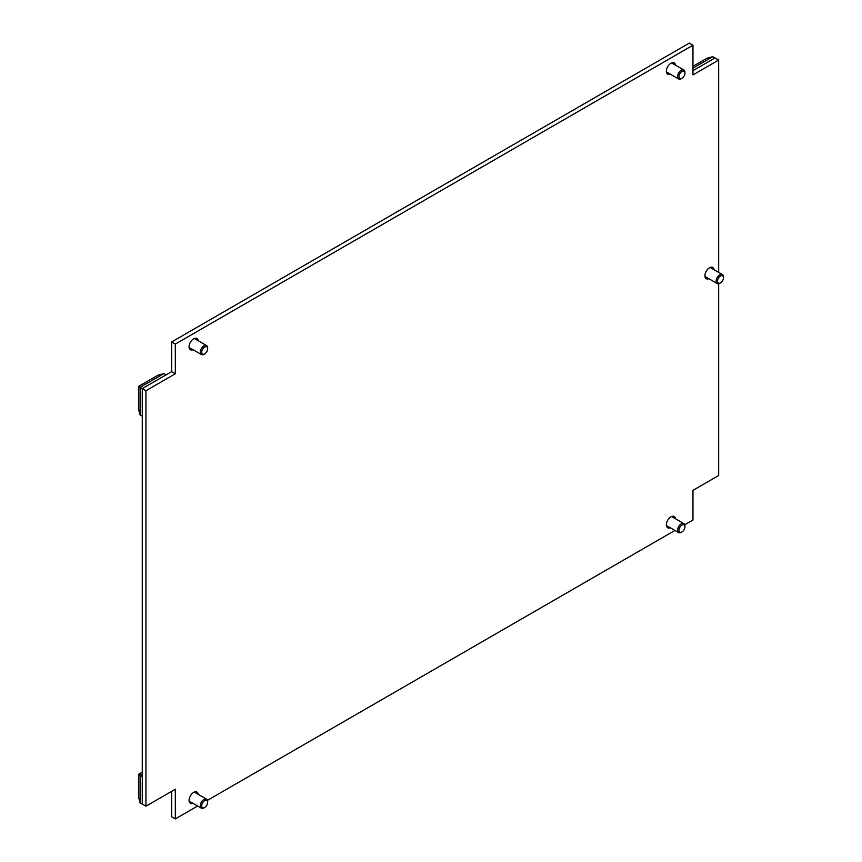 <?xml version="1.0" encoding="UTF-8"?>
<svg xmlns="http://www.w3.org/2000/svg" width="862" height="862" viewBox="0 0 862 862"><rect width="100%" height="100%" fill="white"/><g stroke="black" fill="none" stroke-linecap="round" stroke-linejoin="round"><path stroke-width="1.29" d="M675.496 65.167A6.487 3.75 120 0 0 674.192 62.915A6.487 3.75 120 0 0 670.948 63.238A6.487 3.75 120 0 0 666.703 68.96A6.487 3.75 120 0 0 667.705 74.154A6.487 3.75 120 0 0 670.302 74.154M714.038 269.709A6.487 3.75 120 0 0 712.745 267.468A6.487 3.75 120 0 0 709.501 267.791A6.487 3.75 120 0 0 705.256 273.502A6.487 3.75 120 0 0 706.247 278.706A6.487 3.75 120 0 0 708.844 278.706M198.206 340.716A6.487 3.75 120 0 0 196.913 338.475A6.487 3.75 120 0 0 193.67 338.788A6.487 3.75 120 0 0 189.424 344.509A6.487 3.75 120 0 0 190.427 349.713A6.487 3.75 120 0 0 193.023 349.713M198.206 794.333A6.487 3.75 120 0 0 196.913 792.081A6.487 3.75 120 0 0 193.67 792.404A6.487 3.75 120 0 0 189.424 798.126A6.487 3.75 120 0 0 190.427 803.319A6.487 3.75 120 0 0 193.023 803.319M675.496 518.773A6.487 3.75 120 0 0 674.192 516.532A6.487 3.75 120 0 0 670.948 516.844A6.487 3.75 120 0 0 666.703 522.566A6.487 3.75 120 0 0 667.705 527.77A6.487 3.75 120 0 0 670.302 527.77M140.064 414.891L138.513 409.094L138.513 386.435L140.064 387.329L140.064 414.891L142.273 416.163L142.273 388.6L166.129 374.83L163.931 373.558L140.064 387.329L142.273 388.6L142.273 804.063L145.937 806.185L145.937 390.723L175.309 373.763L175.309 344.089L171.635 341.966L689.309 43.1L692.973 45.223L175.309 344.089M171.635 341.966L171.635 371.651L142.273 388.6L145.937 390.723M171.635 791.348L171.635 816.777L175.309 818.9L197.657 806.002M207.473 800.335L674.935 530.442M684.751 524.775L692.973 520.034L692.973 490.349L718.671 475.512L718.671 283.727M718.671 272.392L718.671 60.06L715.007 57.937L692.973 70.652L715.007 57.937L712.799 56.666L692.973 68.109M175.309 818.9L175.309 789.226L145.937 806.185M692.973 45.223L692.973 74.897L718.671 60.06M171.635 371.651L175.309 373.763M207.591 348.043A4.202 2.424 120 0 0 204.057 347.461A4.202 2.424 120 0 0 201.773 352.86A4.202 2.424 120 0 0 204.682 353.883A4.202 2.424 120 0 0 207.656 348.733A4.202 2.424 120 0 0 207.591 348.043M204.348 354.056A5.194 2.995 -60 0 1 203.982 354.282A5.194 2.995 -60 0 1 201.385 354.541A5.194 2.995 -60 0 1 200.393 353.021A5.194 2.995 -60 0 1 202.225 347.343A5.194 2.995 -60 0 1 206.578 345.554A5.194 2.995 -60 0 1 207.57 347.074A5.194 2.995 -60 0 1 207.656 347.925A5.194 2.995 -60 0 1 207.634 348.367M684.87 526.1A4.202 2.424 120 0 0 681.336 525.518A4.202 2.424 120 0 0 679.051 530.917A4.202 2.424 120 0 0 681.961 531.94A4.202 2.424 120 0 0 684.934 526.79A4.202 2.424 120 0 0 684.87 526.1M681.637 532.113A5.194 2.995 -60 0 1 681.26 532.339A5.194 2.995 -60 0 1 678.663 532.597A5.194 2.995 -60 0 1 677.672 531.078A5.194 2.995 -60 0 1 679.504 525.4A5.194 2.995 -60 0 1 683.857 523.611A5.194 2.995 -60 0 1 684.848 525.13A5.194 2.995 -60 0 1 684.934 525.982A5.194 2.995 -60 0 1 684.913 526.423M207.591 801.66A4.202 2.424 120 0 0 204.057 801.067A4.202 2.424 120 0 0 201.773 806.466A4.202 2.424 120 0 0 204.682 807.5A4.202 2.424 120 0 0 207.656 802.35A4.202 2.424 120 0 0 207.591 801.66M204.348 807.662A5.194 2.995 -60 0 1 203.982 807.899A5.194 2.995 -60 0 1 201.385 808.157A5.194 2.995 -60 0 1 200.393 806.627A5.194 2.995 -60 0 1 202.225 800.949A5.194 2.995 -60 0 1 206.578 799.16A5.194 2.995 -60 0 1 207.57 800.69A5.194 2.995 -60 0 1 207.656 801.541A5.194 2.995 -60 0 1 207.634 801.972M684.87 72.494A4.202 2.424 120 0 0 681.336 71.902A4.202 2.424 120 0 0 679.051 77.3A4.202 2.424 120 0 0 681.961 78.323A4.202 2.424 120 0 0 684.934 73.173A4.202 2.424 120 0 0 684.87 72.494M681.637 78.496A5.194 2.995 -60 0 1 681.26 78.733A5.194 2.995 -60 0 1 678.663 78.992A5.194 2.995 -60 0 1 677.672 77.461A5.194 2.995 -60 0 1 679.504 71.783A5.194 2.995 -60 0 1 683.857 69.994A5.194 2.995 -60 0 1 684.848 71.524A5.194 2.995 -60 0 1 684.934 72.376A5.194 2.995 -60 0 1 684.913 72.807M723.423 277.036A4.202 2.424 120 0 0 719.878 276.454A4.202 2.424 120 0 0 717.604 281.852A4.202 2.424 120 0 0 720.513 282.876A4.202 2.424 120 0 0 723.487 277.726A4.202 2.424 120 0 0 723.423 277.036M720.179 283.048A5.194 2.995 -60 0 1 719.813 283.286A5.194 2.995 -60 0 1 717.216 283.533A5.194 2.995 -60 0 1 716.225 282.014A5.194 2.995 -60 0 1 718.057 276.336A5.194 2.995 -60 0 1 722.41 274.547A5.194 2.995 -60 0 1 723.401 276.077A5.194 2.995 -60 0 1 723.487 276.917A5.194 2.995 -60 0 1 723.466 277.359M142.273 773.957L140.064 775.24L142.273 776.511L142.273 804.063L140.064 802.791L140.064 775.24L138.513 774.335L142.273 772.169M140.064 802.791L138.513 796.994L138.513 774.335M138.513 386.435L158.134 375.11L163.931 373.558M692.973 66.32L707.012 58.217L712.799 56.666M206.578 345.554L194.316 338.475M201.385 354.541L189.123 347.461M207.656 348.733L207.656 347.925M204.682 353.883L203.982 354.282M683.857 523.611L671.595 516.532M678.663 532.597L666.401 525.518M684.934 526.79L684.934 525.982M681.961 531.94L681.26 532.339M206.578 799.16L194.316 792.081M201.385 808.157L189.123 801.078M207.656 802.35L207.656 801.541M204.682 807.5L203.982 807.899M683.857 69.994L671.595 62.915M678.663 78.992L666.401 71.912M684.934 73.173L684.934 72.376M681.961 78.323L681.26 78.733M722.41 274.547L710.148 267.468M717.216 283.533L704.954 276.454M723.487 277.726L723.487 276.917M720.513 282.876L719.813 283.286"/></g></svg>
